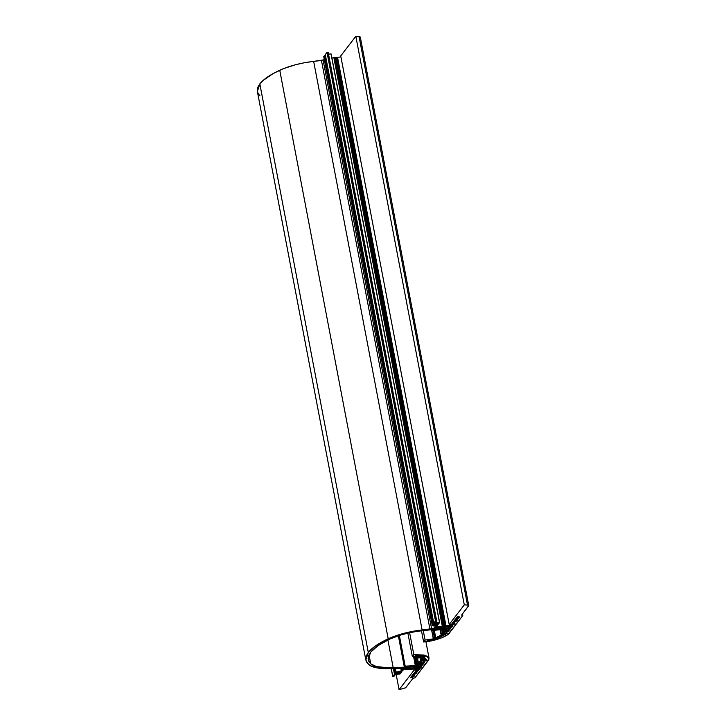 <?xml version="1.0" encoding="UTF-8"?>
<svg xmlns="http://www.w3.org/2000/svg" width="726" height="726" viewBox="0 0 726 726"><rect width="100%" height="100%" fill="white"/><g stroke="black" fill="none" stroke-linecap="round" stroke-linejoin="round"><path stroke-width="1.09" d="M417.867 668.065L418.094 667.067L418.421 667.693L417.886 668.101M417.958 668.301L417.595 667.72L417.722 668.374L416.815 668.419L416.697 667.802L416.815 668.419L417.958 668.301M416.67 668.347L416.325 667.82L416.67 668.347M418.249 667.63L418.466 666.586L418.784 667.221L418.249 667.63L418.122 667.031M416.116 668.455L415.571 667.856L416.116 668.455M415.544 668.401L415.208 667.884L415.544 668.401M418.603 667.112L418.784 665.869L419.156 666.74L418.621 667.149M414.991 668.519L414.455 667.92L414.991 668.519M414.428 668.455L414.092 667.938L414.428 668.455M413.874 668.573L413.33 667.974L413.874 668.573M418.984 666.677L418.82 665.869L418.966 666.631L418.911 665.86L419.056 666.586L419.238 665.842L419.519 666.259L418.984 666.677L418.811 665.869M413.312 668.519L412.967 667.993L413.312 668.519M412.749 668.628L412.214 668.029L412.749 668.628M419.338 666.15L419.819 665.869L419.347 666.196M412.186 668.573L411.851 668.047L412.186 668.573M411.633 668.682L411.097 668.083L411.633 668.682M419.71 665.824L412.795 666.259L419.819 665.869M411.07 668.628L410.725 668.111L411.07 668.628M410.517 668.746L409.972 668.147L410.517 668.746M409.945 668.682L409.609 668.165L409.945 668.682M409.391 668.8L408.856 668.201L409.391 668.8M408.829 668.746L408.493 668.219L408.829 668.746M408.275 668.855L407.731 668.256L408.275 668.855M407.713 668.8L407.368 668.274L407.713 668.8M407.15 668.909L406.614 668.31L407.15 668.909M406.587 668.855L406.251 668.328L406.587 668.855M406.034 668.973L405.498 668.374L406.034 668.973M405.471 668.909L405.126 668.392L405.471 668.909M404.917 669.027L404.799 668.41L405.235 668.927L403.974 668.918L404.917 669.027M412.667 666.277L411.678 666.314L412.667 666.277M404.01 669.073L404.219 668.601L403.901 669.018M411.551 666.341L410.553 666.368L411.551 666.341M403.084 668.673L401.433 670.815L401.015 668.601L401.433 670.815L403.084 668.673M396.886 672.739L401.142 672.385L400.126 673.919L395.452 674.4L393.891 676.423L392.739 676.514L394.545 674.218L399.3 673.592L399.663 672.902L395.407 673.056L396.142 672.185L401.306 670.878L400.87 668.601L401.433 670.815L396.06 672.212L395.416 673.029L399.727 672.902L399.273 673.619L394.545 674.218L392.793 676.559L393.891 676.423L395.507 674.372L400.099 673.946L401.251 672.394L396.977 672.394L402.277 671.033L403.502 669.544L417.514 668.809L410.834 677.213L410.698 677.803L411.805 677.694L414.047 676.55L412.695 676.55L413.53 675.498L414.746 675.634L414.337 674.409L416.497 673.365L414.882 673.701L415.717 672.648L416.933 672.793L416.524 671.568L418.675 670.525L417.069 670.897L417.849 669.844L419.383 669.608L418.385 669.163L420.862 667.675L419.256 668.056L420.027 667.003L421.561 666.767L420.59 666.341L420.889 665.878L423.049 664.835L419.22 665.424L420.418 663.8L423.004 664.108L423.848 663.8L422.904 663.355L424.701 662.684L419.701 663.392L421.488 661.005L426.216 660.651L425.182 660.097L426.97 659.081L424.12 659.898L421.951 657.012L425.009 656.848L424.084 656.168L415.971 655.442L422.169 656.458L418.194 657.493L418.666 657.992L420.753 657.275L422.949 660.197L420.599 660.551L418.539 663.437L416.996 663.682L416.542 664.399L419.274 663.873L418.085 665.424L405.199 666.15L404.337 667.094L410.553 666.368L404.328 667.058L398.356 635.758L404.328 667.058L404.963 666.223L399.109 635.513L404.963 666.223L399.345 635.441L405.199 666.15L415.326 665.633L413.584 656.522L415.336 665.633L413.838 656.513L415.562 665.551L413.947 656.504L415.653 665.433L414.183 656.495L415.871 665.361L416.679 665.288L414.973 656.476M421.951 657.012L424.12 659.898L426.933 659.135L425.191 660.079L426.289 660.56L425.49 660.905L423.784 660.424L421.488 661.005L421.915 663.228L421.488 661.005L419.692 663.346L422.051 663.192L421.615 660.941L422.051 663.192L424.683 662.647L422.986 663.301L423.83 663.755L423.067 664.09L420.418 663.8L419.201 665.379L423.049 664.835L420.889 665.878L421.298 667.112L420.027 667.003L419.247 668.02L420.599 668.02L418.385 669.145L419.383 669.608L417.849 669.844L417.069 670.86L418.675 670.525L416.524 671.568L416.933 672.793L415.662 672.693L414.882 673.701L416.497 673.365L414.337 674.409L414.746 675.634L413.475 675.534L412.695 676.55L414.047 676.55L411.615 677.739L410.68 677.785L410.834 677.213L416.887 669.681L416.57 668.846L416.706 669.572L417.423 668.8L403.71 669.499L402.277 671.033L396.759 672.684M416.506 664.399L416.679 665.506L417.849 665.506L417.631 664.263L416.479 664.354L418.312 663.519L416.978 656.513L418.312 663.519L417.214 656.522L418.539 663.437L420.599 660.551L422.949 660.179L420.781 657.293L418.666 657.992L418.185 657.52L418.013 656.576L418.194 657.493L422.133 656.44L415.699 655.778L416.978 655.288L422.142 655.705L425.046 656.776L422.087 656.921M418.33 657.429L418.167 656.594L418.33 657.429M422.024 656.549L412.359 656.603L407.876 633.108L412.359 656.603L422.124 656.431L425.209 658.201L425.463 659.408L411.778 677.739L410.48 677.848L416.597 669.88L414.156 670.08L399.073 689.7L405.68 687.776L412.704 678.647L415.063 677.685L429.012 659.063L428.059 656.631L424.066 655.033L413.829 654.698L412.359 656.603L413.829 654.698L409.636 632.718L413.829 654.698L424.229 655.07L429.048 658.128L428.286 660.478L415.063 677.685L412.704 678.647L405.68 687.776L399.073 689.7L396.142 674.309L399.073 689.7L414.156 670.08L413.947 668.973L414.156 670.08L416.597 669.88L416.406 668.855L416.597 669.88L410.48 677.848L411.778 677.739L424.828 660.76L425.454 658.818L422.124 656.431M416.479 664.354L414.982 656.476L416.606 664.399M416.996 663.682L415.626 656.476L416.996 663.682M418.085 665.424L417.631 664.263L417.867 665.506L419.256 663.863L417.822 664.018L418.085 665.424M396.142 672.185L395.434 668.474L396.142 672.185M395.425 673.075L394.545 668.519M396.015 672.24L395.298 668.474L396.015 672.24M395.289 673.982L394.254 668.528L395.289 673.982M399.082 673.674L398.946 672.966L399.082 673.674M392.739 676.514L391.241 668.673L392.857 676.559M394.463 674.273L393.374 668.573L394.463 674.273M401.142 672.385L400.952 671.359L401.269 672.439M417.096 669.417L416.978 668.827L417.096 669.417M421.243 665.334L420.926 663.7L421.243 665.334M424.538 659.843L424.02 657.157L424.538 659.843M424.12 659.898L423.548 656.921L424.12 659.898M417.223 663.609L415.862 656.476L417.223 663.609M404.436 667.103L398.347 635.758M395.153 674.009L394.109 668.537L395.153 674.009M394.545 674.218L393.465 668.573L394.545 674.218M401.26 672.403L401.061 671.332L401.278 672.421M416.788 669.526L416.66 668.837L416.788 669.526M424.438 659.88L423.902 657.094L424.438 659.88M424.329 659.907L423.784 657.03L424.329 659.907M422.078 660.442L421.715 658.536L422.078 660.442M417.849 665.506L417.613 664.281L417.867 665.506M421.86 660.433L421.425 658.155L421.86 660.433M420.526 660.596L419.918 657.438L420.517 660.615M420.599 660.551L420 657.42L420.599 660.551M421.706 660.224L421.271 657.938L421.706 660.224M421.425 660.233L420.899 657.447L421.425 660.233M416.679 665.288L416.633 664.399L416.797 665.306M415.326 665.633L413.584 656.522L415.336 665.633M418.185 657.52L418.013 656.585L418.194 657.493M450.456 625.785L449.149 626.021L449.376 627.073L448.768 625.975L435.845 627.464L450.528 625.785L448.732 628.262L448.396 627.645L448.659 628.063M450.601 625.839L449.031 627.872L448.523 627.473M450.02 625.839L450.129 626.438L450.02 625.839M449.703 625.866L449.83 626.547L449.703 625.866M449.739 626.592L449.566 625.885M449.267 625.984L449.458 627.019L449.267 625.984M449.24 626.547L449.394 627.11M448.977 626.883L449.095 627.5L448.977 626.883M448.868 627.028L449.031 627.872L448.868 627.028M448.614 627.364L448.732 627.981L448.614 627.364M434.275 629.46L434.112 629.941L434.974 629.841L434.865 629.279L435.264 629.732L435.173 629.242L435.264 629.732L435.418 629.215L436.689 629.569L436.598 629.088L436.889 629.633L436.78 629.07L437.324 629.578L437.778 628.961L438.059 629.496L437.959 628.934L438.504 629.451L438.949 628.825L439.239 629.369L439.13 628.807L439.684 629.315L440.128 628.698L440.419 629.233L440.31 628.68L440.854 629.188L441.308 628.562L441.589 629.106L441.49 628.544L442.034 629.061L442.479 628.435L442.769 628.979L442.66 628.417L443.214 628.925L443.659 628.308L443.949 628.843L443.84 628.28L444.385 628.798L444.829 628.172L445.12 628.716L445.011 628.153L445.564 628.671L446.009 628.044L446.299 628.589L446.191 628.026L446.299 628.589L447.189 627.908L448.523 628.335L447.479 628.453L447.37 627.89L447.479 628.453L433.104 629.614L432.605 630.495L446.036 629.07L444.829 630.622L442.606 630.495L441.943 631.23L443.296 631.221L440.891 634.152L442.978 634.152L435.691 637.845L434.493 637.401L433.186 638.009L435.954 638.526L427.26 640.749L439.148 638L439.811 637.619L439.257 637.428L436.616 637.936L443.804 634.288L444.575 634.951L445.655 634.742L445.328 633.88L447.434 633.108L442.642 633.517L444.439 631.148L449.04 631.021L448.087 630.604L449.448 629.705L446.009 630.522L447.225 628.925L450.692 628.87L450.283 627.645L452.443 626.602L450.828 626.937L451.663 625.885L452.879 626.03L452.47 624.805L454.63 623.734L453.015 624.133L453.795 623.08L455.066 623.189L454.331 622.382L456.817 620.893L455.202 621.293L455.973 620.24L457.516 620.004L456.518 619.532L458.732 618.416L457.389 618.443L458.16 617.399L459.703 617.136L458.696 616.719L458.959 616.229L457.171 616.946L450.819 625.358L436.29 626.955L437.342 625.485L433.758 624.551L438.386 624.097L439.611 622.536L435.11 622.854L436.635 620.812L435.564 620.857L433.749 623.18L438.141 623.053L437.488 623.779L432.887 624.342L432.197 625.177L435.999 625.83L434.348 627.999L435.845 627.464L434.493 628.044M433.867 625.485L434.348 628.017M435.999 625.83L434.348 627.999M323.732 56.655L325.466 55.521L433.631 624.106L432.197 625.177L435.954 625.812M451.291 624.65L451.018 625.286L450.846 624.351L450.819 625.358L450.628 624.36L450.819 625.358L445.991 625.894L337.536 57.336L340.948 56.955L337.418 57.336L445.991 625.894L337.418 57.336L445.882 625.885L445.31 625.721L336.846 57.163L337.418 57.336L336.846 57.163L445.21 625.712L336.746 57.154L445.21 625.712L336.746 57.154L445.056 625.748L444.303 626.039L335.848 57.481L336.601 57.191L335.693 57.517L444.303 626.039L335.693 57.517L444.158 626.075L335.594 57.508L444.058 626.066L443.541 625.912L335.085 57.354L335.594 57.508L335.085 57.354L443.541 625.912L335.085 57.354L333.996 57.717L334.831 57.381L443.296 625.939L442.452 626.266L333.996 57.717L442.452 626.266L333.86 57.744L331.918 57.962L333.86 57.744L442.315 626.302L436.408 626.955L437.333 625.513L437.052 624.224L437.297 625.467L433.54 624.841L438.468 624.042L439.611 622.563L331.029 53.951L328.542 54.16L331.029 53.951L439.484 622.509L435.101 622.808L436.635 620.812L328.17 52.263L327.018 52.354L325.293 54.595L327.018 52.354L328.152 52.218L436.635 620.794M433.195 638.09L435.881 638.553L427.687 640.35L427.269 640.731L427.95 640.777L438.958 638.054L439.738 637.664L439.303 637.437L436.607 637.936L443.804 634.288L445.582 634.76L445.31 633.907M443.287 631.239L441.226 633.925L440.41 629.633L441.181 633.952L440.355 629.633L440.918 634.088L440.074 629.669L440.882 634.116L440.029 629.669L440.891 634.152L442.933 634.17L435.754 637.818L434.32 630.304L435.5 637.864L434.901 637.746L435.482 637.446L434.075 630.331L435.418 637.364L434.493 637.401L433.168 630.431L434.293 637.446L432.959 630.458L434.293 637.446L433.15 638.045L431.534 629.651M431.589 629.642L433.186 638.009L431.589 629.642M434.139 629.451L433.077 629.478L432.469 630.449L432.297 629.569L432.605 630.495L444.575 629.215L444.639 630.676L444.403 629.415L444.639 630.676L443.55 630.767L443.314 629.524L443.486 630.422L442.678 630.486L442.47 629.397L442.461 630.567L442.243 629.424L441.943 631.23L443.159 631.193M441.943 631.23L441.608 629.496L442.07 631.284M446.027 629.034L444.866 630.595L444.593 629.197L446.045 629.043M328.17 52.263L436.507 620.766L435.7 620.83L327.245 52.272L435.482 620.912L327.018 52.354L435.482 620.912L433.749 623.153L325.293 54.595L433.749 623.153L438.132 623.08L437.424 623.788L437.288 623.09L437.424 623.788L433.631 624.106L325.175 55.548L324.431 55.784L432.796 624.396L324.34 55.838L323.742 56.619L432.242 625.222M446.018 630.504L447.225 628.925L450.692 628.87L449.966 628.063L452.443 626.602L450.828 626.937L451.608 625.93L452.879 626.03L452.47 624.805L454.358 624.106L453.015 624.097L453.795 623.08L455.066 623.189L454.331 622.382L456.808 620.912L455.202 621.256L455.973 620.24L457.244 620.349L456.518 619.532L458.732 618.416L457.38 618.416L458.16 617.399L459.694 617.164L458.723 616.737M446.989 629.233L447.225 630.449L446.989 629.233M445.41 633.843L447.416 633.072L444.503 633.716L444.094 631.593L444.503 633.716L443.922 631.82L444.294 633.744L442.642 633.489L444.439 631.148L448.223 631.33L449.022 630.985L448.178 630.531L449.875 629.869L446.136 630.549M438.921 636.766L439.058 637.464L438.921 636.766M437.315 637.582L437.406 638.063L437.315 637.582M435.936 638.453L425.073 640.06L423.612 641.975L435.772 639.806L442.914 637.301L447.987 634.388L462.707 615.702L461.618 615.013L468.633 605.883L468.152 605.139L464.295 604.858L449.203 624.478L451.654 624.278L457.77 616.31L459.077 616.211L446.027 633.19C444.376 635.177 440.991 636.965 435.863 638.562L425.073 640.06L423.612 641.975C433.331 641.494 447.561 636.502 449.485 632.9L462.707 615.702L461.618 615.013L468.742 605.548L360.287 36.999M323.742 56.619L432.197 625.177L323.742 56.619M324.431 55.784L432.887 624.342L324.431 55.784M325.039 55.575L433.495 624.133L325.039 55.575M325.293 54.595L433.749 623.171M331.029 53.951L439.484 622.509M437.342 625.494L437.097 624.215L437.297 625.467M446.88 629.378L447.089 630.477L446.88 629.378M328.052 52.208L436.507 620.766M458.705 616.692L459.023 616.283L458.088 616.292L457.144 616.973L451.599 624.178M434.121 630.322L435.464 637.364M440.02 629.669L440.891 634.152M370.596 652.257C374.099 647.792 380.506 643.39 389.808 639.071L400.634 635.032L408.874 632.881L417.423 631.293L448.287 627.79L449.267 626.511L417.595 630.504L404.046 633.272L388.201 638.78L375.986 645.559L371.53 649.017L368.291 652.447L366.34 655.769L365.713 658.918L366.421 661.84L369.988 665.588L377.366 667.974L388.201 668.746L417.559 667.757L418.539 666.486L393.211 667.766C381.949 668.229 374.462 666.931 370.75 663.863L368.79 661.322L368.109 658.509L368.717 655.469L370.596 652.257L378.019 645.605L389.808 639.071C399.037 634.951 409.664 632.183 421.67 630.749L448.287 627.79L449.267 626.511L422.115 629.914C409.337 631.438 398.029 634.397 388.201 638.78C378.564 643.254 371.921 647.81 368.291 652.447L365.831 660.088L368.454 664.471C372.402 667.738 380.37 669.118 392.358 668.628L417.559 667.757L418.539 666.486L389.299 667.875L376.404 666.559L370.75 663.863L368.227 659.635L370.596 652.257M387.911 639.969L393.211 667.766L387.911 639.969M369.017 654.77L370.75 663.863L369.017 654.77M259.999 95.923L257.966 93.282L257.258 90.369L257.884 87.211L259.835 83.889L263.075 80.468L273.121 73.562L283.303 68.707L295.582 64.714L304.575 62.708L324.331 59.786L323.088 59.922L431.553 628.48L323.088 59.922L321.464 60.494L429.919 629.052L321.464 60.494L313.659 61.356L422.115 629.914L313.659 61.356C300.873 62.89 289.574 65.839 279.746 70.222L388.201 638.78L279.746 70.222C270.108 74.705 263.465 79.261 259.835 83.889L368.291 652.447L259.835 83.889L257.376 91.54L365.831 660.088M418.439 665.96L418.539 666.486L418.439 665.96M449.167 626.021L449.267 626.511L449.167 626.021M423.267 630.567L425.073 640.06L423.267 630.567M468.633 605.883L467.499 605.039L359.043 36.491L355.831 36.3L340.748 55.92L355.831 36.3L360.287 37.026L359.043 36.491L467.499 605.039L464.295 604.858L449.203 624.478L451.654 624.278L457.77 616.31L459.077 616.211L446.027 633.19L442.261 636.021L435.863 638.562M445.61 630.994L446.027 633.19L445.61 630.994M421.47 630.767L423.612 641.975L421.47 630.767M462.035 615.194L462.707 615.702M355.831 36.3L464.295 604.858L355.831 36.3M340.748 55.92L449.203 624.478L340.748 55.92M392.73 676.532L391.232 668.673M416.697 669.59L416.561 668.846M418.593 667.13L418.485 666.559M417.858 668.083L417.749 667.512M448.895 627.001L449.004 627.573M441.599 629.496L441.934 631.248M432.288 629.569L432.46 630.467M331.156 53.987L439.62 622.536M434.184 630.322L435.527 637.392M429.039 658.11L425.917 641.739M462.471 613.906L462.771 615.503"/></g></svg>
